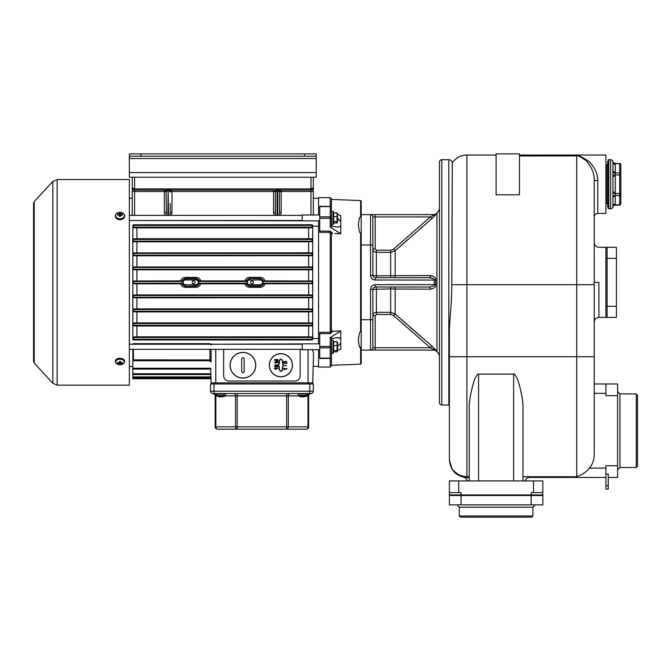 <?xml version="1.0" encoding="UTF-8"?>
<svg xmlns="http://www.w3.org/2000/svg" width="671" height="671" viewBox="0 0 671 671"><rect width="100%" height="100%" fill="white"/><g stroke="black" fill="none" stroke-linecap="round" stroke-linejoin="round"><path stroke-width="1.01" d="M277.031 361.359L275.118 362.424L278.037 362.424L277.844 362.86M275.068 362.86L274.598 362.172L277.014 361.367M275.118 362.424L278.037 361.426L277.316 361.669L278.037 361.015L275.932 360.293L276.788 360.939M277.039 361.023L275.093 360.361M280.889 371.399L279.195 369.696L279.161 366.995A2.458 2.458 0 0 1 279.161 363.506L279.195 360.805L280.889 359.102L282.592 360.805L282.625 363.506A2.458 2.458 0 0 1 282.625 366.995L282.592 369.696L280.889 371.399M277.836 368.53L275.345 368.53L275.454 369.377L274.582 368.379L275.001 368.111M276.779 368.111L277.651 368.111M275.345 368.53L275.856 369.377L274.582 368.111L278.037 368.111L275.412 368.597M275.454 369.377L274.582 368.379L275.454 369.377M275.521 360.503L276.477 360.83M274.598 359.581L278.037 360.017L278.037 359.581L274.598 359.581L274.598 360.184L274.959 359.581M275.219 359.581L278.037 359.581L277.769 360.017M275.487 360.017L276.007 360.319M276.083 362.424L277.467 362.424M277.651 362.86L275.487 362.86M274.682 365.351L275.445 364.814L274.808 365.141L275.445 364.814L274.808 365.141L275.445 364.814L274.934 365.821L275.303 366.408M275.479 365.242L274.934 365.821L275.479 365.242L274.934 365.821L275.479 365.242L274.934 365.821L276.049 366.416M275.253 366.374L274.934 365.821L276.267 366.592C274.095 364.613 279.589 364.127 277.727 366.676C275.303 367.196 274.33 366.685 274.808 365.141M275.823 365.628L276.091 365.083M280.889 353.684A11.566 11.566 0 0 0 269.331 365.25A11.566 11.566 0 0 0 280.889 376.817A11.566 11.566 0 0 0 292.455 365.25A11.566 11.566 0 0 0 280.889 353.684M223.653 349.331L223.653 375.76A5.259 5.259 0 0 0 228.912 381.019L294.913 381.019A5.259 5.259 0 0 0 300.163 375.76L300.163 349.331M212.271 344.223L302.21 343.904M319.731 358.289L319.731 347.83L330.241 347.83L330.241 367.037L318.566 367.037L318.566 349.7M318.566 343.854L318.566 220.851M318.566 215.005L318.566 197.668L330.241 197.668L330.241 216.876L319.731 216.876L319.731 206.249L330.241 206.416M331.407 233.785L330.241 232.384L319.731 232.384L319.731 218.293L330.241 218.293A1.166 0.596 0 0 0 331.415 217.698A1.166 0.822 180 0 0 330.241 216.876L330.241 227.1L340.759 233.743L334.804 233.525M337.035 233.6L337.572 233.625M340.759 233.743L340.759 215.609L337.605 214.418M360.612 217.094L361.199 216.171L360.612 217.094L361.199 216.171L361.199 201.174L360.612 200.562L360.612 217.094C359.706 216.465 358.977 218.914 358.431 224.458C358.977 230.564 359.706 233.433 360.612 233.047L360.453 232.912M358.457 225.758L358.44 225.179M358.465 338.805L358.507 338.109M358.641 336.758L358.725 336.146M360.293 347.402L359.43 346.32M358.507 342.302L358.465 341.64M360.612 331.659L360.612 233.047L361.199 235.328L361.199 329.377L360.612 331.659C359.69 331.306 358.96 334.175 358.431 340.247C358.96 345.758 359.69 348.215 360.612 347.603L360.612 364.143L361.199 363.531L361.199 348.526L360.612 347.603L361.073 348.375M331.415 234.431L332.581 233.282A1.166 0.596 180 0 0 331.415 233.885L331.399 331.063M330.3 332.321L331.415 330.82A1.166 0.596 0 0 0 332.581 331.415L331.415 330.275L331.415 330.82L331.415 234.313M332.581 331.264L340.759 330.962L330.241 337.605L331.415 337.857L331.415 347.008A1.166 0.596 180 0 0 330.241 346.412L330.241 347.83A1.166 0.822 0 0 0 331.415 347.008L331.415 357.282A1.166 0.822 180 0 1 330.241 358.113L319.731 358.113M337.605 350.287L340.759 349.096L340.759 330.962M339.761 337.916L338.654 337.672M340.759 342.965L337.647 346.546M330.241 337.605L331.415 337.857L330.241 337.605L330.241 346.412L319.731 346.412L319.731 332.321L330.241 332.321L330.241 333.604L319.731 333.604M331.382 337.647L331.415 338.704L337.387 337.588L340.759 338.419M330.241 227.1L331.415 226.848L331.415 207.423A1.166 1.166 0 0 0 330.241 206.249M340.205 220.935L337.605 218.125L340.759 221.74M330.241 367.037L331.415 365.871L331.415 357.282A1.166 1.166 0 0 1 330.241 358.457L319.731 358.457M319.731 347.83L319.731 346.412M331.415 342.512L331.415 338.704M331.415 342.277L331.415 351.277M319.731 218.293L319.731 216.876M340.759 226.286L337.387 227.117L331.415 226.001L331.415 224.424M331.415 212.866L331.415 207.423A1.166 0.822 0 0 0 330.241 206.593L319.731 206.593M331.415 213.428L331.415 222.428M330.241 197.668L331.415 198.834L331.415 212.095M333.672 221.514L337.102 221.682L333.672 221.514L333.672 216.699L337.102 216.473L333.672 216.699M333.672 216.473L333.672 212.942L337.102 212.942L333.672 212.883L337.379 213.21L337.605 222.252L337.102 222.973L333.697 222.973L337.085 222.982L337.102 221.682M333.672 222.973L333.672 221.682M337.102 216.473L337.102 212.883M337.102 216.699L337.102 221.514M331.415 330.82L331.415 330.275M331.415 213.663L331.415 220.944M319.731 220.851L302.21 220.851L302.21 215.005L319.731 215.005M302.21 220.801L132.841 220.482M129.335 198.247L132.254 198.247L132.254 177.228L132.254 187.737L134.594 188.903L134.594 190.078A2.34 2.34 0 0 1 133.311 189.692M129.335 366.458L132.841 366.458M209.931 349.331L209.931 359.924L132.841 359.882L132.841 349.331L132.841 378.721L210.962 378.721L211.071 382.839A1.166 1.166 0 0 0 212.237 383.971A1.166 1.166 0 0 1 211.071 382.839A1.166 1.166 0 0 0 212.237 383.971M133.42 344.223L133.42 343.636L132.841 344.223M133.42 343.636L209.931 343.636L209.931 344.223M211.097 344.751L209.931 343.636M212.271 343.904L211.097 344.944M318.566 338.519L312.72 338.519L312.72 337.555L312.72 339.35L312.72 338.519L318.566 338.519M132.841 226.572L133.42 227.159L312.141 227.159L312.141 225.414L133.42 225.414L133.42 224.743L312.141 224.743L312.72 225.993L312.72 240.008L312.141 239.43L133.42 239.43L133.42 238.842L136.926 238.717L136.926 227.863L133.42 227.737L132.841 225.993L132.841 338.712L133.42 339.291L312.141 339.291L312.141 339.962L312.72 339.35M312.141 339.962L133.42 339.962L133.42 336.968L136.926 336.834L308.635 336.834L308.635 325.989L312.141 325.871L312.72 325.25L312.141 323.011L308.635 322.894L308.635 311.906L312.141 311.797L312.72 311.185L312.141 309.021L312.72 310.094L312.141 309.516L133.42 309.516L133.42 309.021L132.841 309.616L132.841 310.094L133.42 309.516L133.42 311.26L312.141 311.26L312.141 311.797L312.72 311.185L312.72 324.11L312.141 323.531L133.42 323.531L133.42 323.011L132.841 323.598L132.841 324.11L133.42 323.531L133.42 325.276L312.141 325.276L312.72 324.697L312.72 337.555L312.141 336.968L308.635 336.834M133.42 336.968L132.841 337.555L132.841 339.35L133.42 339.962M133.42 224.743L132.841 225.355L132.841 225.993L133.42 225.414L133.42 227.737M312.141 238.834L312.72 241.107L312.141 238.834L308.635 238.717L308.635 227.863L312.141 227.737L312.72 226.186L318.566 226.186L312.72 226.186L312.141 224.743M312.72 241.107L312.72 253.521L312.141 252.908L308.635 252.799L308.635 241.812L312.141 241.694L312.72 241.107M312.141 255.685L136.926 255.794L133.42 255.685L132.841 254.611L133.42 255.19L312.141 255.19L312.141 255.685L312.72 255.089L312.72 267.561L312.141 266.957L312.72 268.048L312.141 267.461L133.42 267.461L132.841 268.048L133.42 266.957L132.841 268.626L133.42 269.205L312.141 269.205L312.141 269.692L312.72 267.561M133.42 266.957L312.141 266.957L312.72 268.048L312.72 281.594L312.141 280.99L312.141 281.476L263.619 281.468A3.531 3.531 0 0 0 260.197 278.817L249.679 278.473L246.072 280.939L246.316 281.476L199.371 281.468A3.531 3.531 0 0 0 195.949 278.817L185.439 278.817A3.531 3.531 0 0 0 182.017 281.468L180.616 280.889C181.447 278.683 183.049 277.509 185.439 277.375L195.949 277.375C198.339 277.509 199.941 278.683 200.772 280.889L244.865 280.889C245.687 278.683 247.297 277.509 249.679 277.375L260.197 277.375C262.579 277.509 264.189 278.683 265.011 280.889L312.141 280.99M312.72 282.063L312.72 283.112L312.72 281.594L312.72 282.063L312.141 281.476L312.141 283.716L265.011 283.816C264.181 286.022 262.579 287.188 260.197 287.322L249.679 287.322C247.297 287.188 245.695 286.022 244.865 283.816L200.763 283.816C199.941 286.022 198.331 287.188 195.949 287.322L185.439 287.322C183.049 287.188 181.447 286.022 180.616 283.816L136.926 283.816L136.926 294.913L308.635 294.905L308.635 283.816M312.141 283.716L312.72 283.112L312.72 295.609L312.141 295.014L312.72 296.079L312.141 295.5L133.42 295.5L133.42 295.014L132.841 295.609L132.841 296.079L133.42 295.5L133.42 297.245L312.141 297.245L312.141 297.748L136.926 297.849L133.42 297.739L132.841 296.657L133.42 297.739M312.72 297.144L312.141 297.748L312.72 295.609L312.141 295.014L312.141 297.245L312.72 296.657L312.72 309.608L312.141 309.021L312.72 309.608L312.141 309.021L312.141 311.26L312.72 310.673L312.72 311.185M312.141 336.968L312.141 339.291L312.72 338.712M132.841 338.134L133.42 337.547L312.141 337.547L312.72 338.134M133.42 325.276L132.841 324.697L132.841 325.242L133.42 325.863L132.841 324.11M136.926 336.834L136.926 325.989L133.42 325.863M308.635 325.989L136.926 325.989M132.841 310.673L133.42 311.789L132.841 310.094M133.42 323.011L136.926 322.894L136.926 311.906L133.42 311.789M308.635 311.906L136.926 311.906M133.42 309.021L136.926 308.912L136.926 297.849M132.841 296.657L132.841 296.079M182.017 281.468L133.42 281.476L133.42 280.99L132.841 281.594L133.42 283.707L133.42 283.229L182.017 283.237A3.531 3.531 0 0 0 185.439 285.888L185.439 284.722A2.365 2.365 0 0 1 183.074 282.348L182.076 283.229M133.42 295.014L136.926 294.913M136.926 283.816L133.42 283.707M180.616 283.816L182.017 283.237M265.011 283.816L263.56 283.229L312.141 283.229L312.72 282.642M263.56 283.229L262.562 282.348A2.365 2.365 0 0 1 260.197 284.722L260.197 286.232L263.804 283.766M249.679 287.322L249.679 286.232L246.072 283.766L244.865 283.816M200.763 283.816L199.312 283.229L246.257 283.237A3.531 3.531 0 0 0 249.679 285.888L260.197 285.888A3.531 3.531 0 0 0 263.619 283.237M246.072 283.766L246.257 283.237M199.312 283.229L198.314 282.348A2.365 2.365 0 0 1 195.949 284.722L195.949 286.232L199.555 283.766M181.833 283.766L185.439 286.232L195.949 285.888A3.531 3.531 0 0 0 199.371 283.237M182.076 281.476L183.074 282.348A2.365 2.365 0 0 1 185.439 279.983L195.949 279.983A2.365 2.365 0 0 1 198.314 282.348L199.312 281.476M133.42 280.99L180.616 280.889M308.635 280.889L308.635 269.792L136.926 269.792L133.42 269.692L132.841 268.626M260.197 277.375L260.197 278.473L263.804 280.939L265.011 280.889M263.804 280.939L263.619 281.468M312.141 269.692L308.635 269.792M308.635 294.913L312.141 295.014M312.72 296.079L312.72 296.657M308.635 297.849L308.635 308.912L312.141 309.021M312.72 310.094L312.72 310.673M312.72 324.11L312.141 325.871M136.926 322.894L308.635 322.894M136.926 308.912L308.635 308.912M246.316 281.476L247.314 282.348A2.365 2.365 0 0 1 249.679 279.983L260.197 279.983A2.365 2.365 0 0 1 262.562 282.348L263.56 281.476M260.197 287.322L260.197 286.232L249.679 286.232L249.679 284.722A2.365 2.365 0 0 1 247.314 282.348L246.316 283.229M252.019 283.816A1.459 1.459 0 0 1 250.56 282.348A1.459 1.459 0 0 1 252.019 280.889A1.459 1.459 0 0 1 253.479 282.348A1.459 1.459 0 0 1 252.019 283.816M200.772 280.889L199.371 281.468M244.865 280.889L246.072 280.939M193.617 283.816A1.459 1.459 0 0 1 192.149 282.348A1.459 1.459 0 0 1 193.617 280.889A1.459 1.459 0 0 1 195.076 282.348A1.459 1.459 0 0 1 193.617 283.816M185.439 279.983L185.439 278.473L181.833 280.939M199.555 280.939L195.949 278.473L195.949 279.983M136.926 269.792L136.926 280.889M132.841 282.063L133.42 281.476L133.42 283.229L132.841 282.642M136.926 255.794L136.926 266.857M308.635 255.794L308.635 266.857M312.72 268.626L312.141 269.205L312.141 267.461M312.72 254.611L312.141 255.19L312.141 253.445L133.42 253.445L132.841 254.024L133.42 252.908L132.841 254.611M312.72 254.024L312.141 253.445L312.72 254.024M133.42 238.842L132.841 239.463L132.841 240.008L133.42 239.43L132.841 240.008L133.42 241.694L133.42 241.174L312.141 241.174L312.141 241.694M133.42 252.908L308.635 252.799M308.635 241.812L136.926 241.812L136.926 252.799M136.926 241.812L133.42 241.694M132.841 240.595L133.42 241.174L133.42 239.43M308.635 227.872L136.926 227.872M312.72 225.355L312.72 225.993M312.141 227.737L312.72 226.572M312.72 240.595L312.141 241.174L312.141 239.43M136.926 238.717L308.635 238.717M211.097 349.331L211.097 361.87L211.097 349.331M132.841 368.253L210.686 368.253C210.719 369.427 210.719 369.427 210.686 368.253L211.071 382.839L215.768 382.839L215.768 349.331M210.937 377.916C210.971 379.09 210.971 379.09 210.937 377.916L132.841 377.916M132.841 376.892L210.912 376.892C210.946 378.058 210.946 378.058 210.912 376.892L210.828 373.747C210.862 374.921 210.862 374.921 210.828 373.747L210.711 369.058L132.841 369.058M318.566 366.433L313.181 366.4L312.753 382.839L313.542 352.426M313.542 352.602L312.283 349.7M312.72 349.7L312.72 350.539M133.286 189.675A2.34 2.34 0 0 1 132.254 187.737L132.254 214.779M312.72 226.647L312.141 227.234M275.345 212.497L275.345 213.076A1.753 0.671 0 0 0 273.592 212.405L273.592 191.512A1.753 0.671 180 0 1 275.345 192.183L275.345 213.076L275.345 191.822L277.677 190.338L277.677 215.366M170.216 203.422L170.216 213.076A1.753 0.671 0 0 1 171.969 212.405L171.969 191.512L273.592 191.512L273.592 190.078L169.83 190.078L273.592 190.078A1.753 1.753 0 0 1 275.345 191.822M169.914 215.366L170.216 213.076M166.131 212.044L166.131 213.076A1.753 0.671 0 0 0 164.378 212.405L164.378 191.512A1.753 0.671 180 0 1 166.131 192.183L166.433 215.366M168.169 188.945L166.517 188.903L166.517 190.078L134.594 190.078L168.169 190.103L168.169 188.945L169.83 188.903L169.83 190.078L168.169 190.103L168.463 215.366M311.612 177.228L316.226 177.228L316.226 156.2L129.335 156.2L129.335 177.228L311.612 177.228M310.967 177.228L310.967 188.903L313.307 187.737L313.307 215.005M277.391 190.22L279.044 190.078L279.044 188.903L310.967 188.903L310.967 190.078L279.044 190.078L310.967 190.078A2.34 2.34 0 0 0 313.307 187.737A2.34 2.34 0 0 1 310.967 190.078L313.307 187.737L313.307 177.228M279.43 203.422L279.43 191.822A1.753 1.753 0 0 1 281.183 190.078L281.183 191.512L310.967 191.512L310.967 215.005M170.216 191.822L170.216 192.183A1.753 0.671 180 0 1 171.969 191.512L171.969 190.078A1.753 1.753 0 0 0 170.216 191.822L168.463 190.338M279.128 215.366L279.43 213.076A1.753 0.671 0 0 1 281.183 212.405L280.646 215.366M312.72 189.281L312.72 188.509M275.345 213.076L275.647 215.366M277.391 188.945L277.391 190.103L275.731 190.078L275.731 188.903L279.044 188.903M279.43 213.076L279.43 191.822L277.677 190.338M290.526 190.078L301.044 190.078M134.594 215.366L134.594 190.078L132.254 187.737M144.517 190.078L155.035 190.078M167.884 215.366L168.169 190.22M167.884 190.338L166.131 191.822A1.753 1.753 0 0 0 164.378 190.078L164.378 191.512L134.594 191.512A2.34 0.897 0 0 1 132.254 190.614M129.335 156.2L129.335 153.86L316.226 153.86L316.226 156.2M132.841 188.509L132.841 189.281L132.841 188.509M210.828 373.747L132.841 373.747M132.841 359.882L133.42 359.924L133.42 360.73L211.097 360.73M209.931 359.924L211.055 360.73M209.352 360.73A1.166 1.166 0 0 1 210.518 361.87L211.097 361.87M277.215 366.089L278.02 366.249M311.587 383.971A1.166 1.166 0 0 0 312.753 382.839A1.166 1.166 0 0 1 311.587 383.971M306.295 429.18A2.34 2.34 0 0 0 308.635 426.848L307.947 426.848A2.34 1.652 90 0 1 306.295 429.18L237.182 429.18L306.295 429.18A2.34 2.34 0 0 0 308.635 426.848L308.635 395.89A2.34 2.34 0 0 1 310.967 393.55L212.85 393.55A2.34 2.34 0 0 1 210.518 391.218L210.518 383.971L313.307 383.971L313.307 391.218L210.518 391.218A2.34 2.34 0 0 0 212.85 393.55A2.34 2.34 0 0 1 215.19 395.89L215.19 426.848A2.34 2.34 0 0 0 217.521 429.18L237.182 429.18L217.521 429.18A2.34 1.652 -90 0 1 215.869 426.848L215.869 395.89A2.34 1.652 90 0 0 214.217 393.55M302.797 393.55L298.704 393.55L302.797 393.55M308.635 395.89A2.34 2.34 0 0 1 310.967 393.55A2.34 2.34 0 0 0 313.307 391.218A2.34 2.34 0 0 1 310.967 393.55A2.34 2.34 0 0 0 308.635 395.89L307.947 395.89L307.947 426.848L286.643 426.848L286.643 429.18A2.34 1.652 -90 0 0 288.295 426.848L288.295 395.89A2.34 1.652 90 0 1 289.947 393.55M221.027 393.55L225.112 393.55L221.027 393.55M218.343 396.536L218.343 396.536A9.293 9.134 -20.9 0 0 219.786 396.838L220.465 396.838A9.293 0.621 -80 0 0 220.616 396.536A9.285 9.142 180 0 0 221.027 396.544A9.285 9.142 0 0 0 221.438 396.536A9.293 0.663 80 0 0 221.598 396.846L222.26 396.846A9.293 9.126 22.4 0 0 223.711 396.536L223.711 396.536M223.091 396.695A9.293 9.134 20.9 0 1 222.269 396.838L221.589 396.838A9.293 0.621 80 0 1 221.514 396.712M220.616 396.536A9.285 9.142 0 0 0 221.027 396.544A9.285 9.142 180 0 0 221.413 396.536M305.473 396.536L305.473 396.536A9.293 9.134 20.9 0 1 304.038 396.838L303.359 396.838A9.293 0.621 80 0 1 303.208 396.536A9.285 9.142 180 0 1 302.797 396.544A9.285 9.142 0 0 1 302.386 396.536A9.293 0.663 -80 0 1 302.311 396.712M300.725 396.695A9.293 9.126 -22.4 0 1 300.113 396.536L300.113 396.536A9.293 9.134 -20.9 0 0 301.547 396.838L302.235 396.838A9.293 0.621 -80 0 0 302.386 396.536A9.285 9.142 180 0 0 302.797 396.544M319.731 349.7L302.21 349.7L302.21 343.854L319.731 343.854M333.672 351.822L333.672 350.53L337.102 350.53L333.672 350.53M333.672 350.363L333.672 345.548L337.102 345.548L333.672 345.548M333.672 345.322L333.672 341.791L337.102 341.791L333.672 341.732M337.102 345.322L337.102 341.732L337.605 342.453L337.605 351.101L337.102 351.822L333.697 351.822L337.085 351.83L337.102 350.53M337.102 345.548L337.102 350.363M431.839 346.018L430.337 347.763L434.875 350.103A2.34 2.307 -90 0 1 436.376 350.665L435.638 350.648L436.376 350.665L431.847 346.018L395.177 314.011L395.177 289.016L430.514 289.167C434.38 288.354 436.108 286.844 435.689 284.63L375.215 284.689A4.672 4.672 0 0 0 370.543 289.36L372.883 289.36L372.883 347.763A2.34 2.34 0 0 1 370.543 350.103L361.199 350.103M439.463 207.582A7.012 7.012 0 0 1 436.955 212.95L435.638 214.057L436.376 214.041A2.34 2.307 -90 0 1 434.875 214.603L430.337 216.943L372.883 216.943L372.883 244.974L370.543 244.974L370.543 214.603A2.34 2.34 0 0 1 372.883 216.943L372.883 248.966C373.093 251.046 374.267 252.187 376.381 252.38L390.673 252.38L395.177 250.694L393.676 249.05L430.337 216.943L431.839 218.687L436.376 214.041L435.638 214.057A2.34 2.34 -90 0 1 434.137 214.603L361.199 214.603M434.162 279.69L433.944 279.237M432.015 278.079L431.445 277.928M431.084 277.853L430.656 277.786M375.215 350.103L434.875 350.103L370.543 350.103L375.215 350.103L375.215 347.763L372.883 347.763A2.34 2.34 0 0 1 370.543 350.103A2.34 2.34 0 0 0 372.883 347.763A2.34 2.34 0 0 1 370.543 350.103L370.543 319.731L361.199 319.731M390.673 314.473L390.673 312.325L376.381 312.325L376.381 287.029L429.012 287.029L375.215 287.029A2.34 2.34 0 0 0 372.883 289.36L390.673 288.891L390.673 312.325L395.177 314.011L393.676 315.655L390.673 314.473L376.381 314.473L375.215 315.739L372.883 315.739C373.093 313.659 374.267 312.518 376.381 312.325C374.267 312.518 373.093 313.659 372.883 315.739L372.883 347.763A2.34 2.34 0 0 1 370.543 350.103M435.689 284.781L435.68 280.059C436.1 277.861 434.38 276.351 430.522 275.538A2.34 1.51 -90 0 1 429.012 277.677L429.012 277.677C433.424 278.431 435.152 279.203 434.179 280.017L434.179 284.689C435.152 285.494 433.432 286.274 429.012 287.029L429.012 287.029A2.34 1.51 -90 0 1 430.514 289.167A2.34 1.51 -90 0 0 429.012 287.029L425.951 287.029M372.883 244.974L372.883 275.345A2.34 2.34 -90 0 0 375.215 277.677A2.34 2.34 0 0 1 372.883 275.345A2.34 2.34 -90 0 0 375.215 277.677A2.34 2.34 0 0 1 372.883 275.345L370.543 275.345L370.543 244.974L361.199 244.974M434.212 350.103L434.221 350.103A2.34 2.34 -90 0 0 434.137 350.103L434.221 350.103A2.34 2.34 -90 0 1 435.638 350.648L436.955 351.755L436.955 212.95M430.522 275.538L395.177 275.689L395.177 250.694L431.839 218.687M375.215 315.739L375.215 347.763L430.337 347.763L393.676 315.655M372.883 289.36A2.34 2.34 0 0 1 375.215 287.029A2.34 2.34 -90 0 0 372.883 289.36A2.34 2.34 -90 0 1 375.215 287.029L375.215 284.689M422.327 226.865L419.954 228.912M407.49 239.757L405.737 241.3M403.808 243.003L402.499 244.152M401.602 244.949L396.762 249.268M395.571 314.363L396.704 315.387M400.772 319.019L402.466 320.52M403.942 321.828L405.67 323.347M409.176 326.425L423.602 338.939M423.007 289.151L422.587 289.151M422.579 289.151L421.883 289.142M435.647 281.208L435.638 282.34M435.689 280.075L375.215 280.017L375.215 277.677L429.012 277.677L393.676 277.677A2.34 1.518 -90 0 0 395.177 275.689L376.381 275.815L376.381 252.38C374.267 252.187 373.093 251.046 372.883 248.966L375.215 248.966L376.381 250.233L390.673 250.233L393.676 249.05M429.264 287.02L430.061 286.978M415.827 287.029L402.634 287.029M439.463 357.123A7.012 7.012 0 0 0 436.955 351.755M469.247 476.729L466.907 476.729L466.907 477.425L469.247 477.425L466.915 477.425C456.288 476.402 450.442 470.564 449.385 459.903L449.385 331.91C449.411 319.362 451.625 309.188 451.784 284.689L452.296 162.885A3.506 3.506 0 0 0 448.807 159.706L441.795 159.706A2.34 2.34 0 0 0 439.463 162.038L439.463 402.667A2.34 2.34 0 0 0 441.795 404.999L448.807 404.999A3.506 3.506 0 0 0 449.385 404.949M449.385 356.72L466.907 356.72L466.907 155.035C460.725 155.202 455.852 157.828 452.296 162.885L452.237 186.169M452.212 193.76L451.885 266.093M451.885 266.613L451.784 284.689C451.625 309.188 449.411 319.362 449.385 331.91M462.906 476.955L463.476 477.081A4.672 4.622 -78.7 0 1 463.485 477.081C465.531 477.844 466.664 478.977 466.882 480.478L466.882 480.478A4.672 4.521 -8.8 0 1 466.932 480.922L466.907 480.922M467.133 480.922A4.672 4.622 -78.7 0 0 463.485 477.081L466.907 477.425L463.242 476.762M466.915 476.729C456.288 475.739 450.442 470.128 449.385 459.903L452.229 469.457L459.811 475.924M460.675 476.276L462.336 476.813M605.913 477.425L529.662 477.425A4.672 4.63 -90 0 0 525.183 480.922M608.245 477.425L617.588 477.425L617.588 465.741L605.913 465.741L605.913 489.1L608.245 489.1L608.245 485.678L605.913 485.678M617.588 465.741L617.588 383.971L594.229 383.971L594.229 356.72L594.229 454.502C594.103 459.97 592.51 464.5 589.465 468.081C586.58 471.797 582.336 474.674 576.708 476.729L522.977 476.729M469.247 480.922L469.247 407.867C468.652 398.935 474.313 378.31 475.747 377.102C477.24 374.586 478.188 373.579 478.591 374.091L478.591 480.922M522.977 480.922L522.977 407.867C523.573 399.589 518.356 379.677 516.729 377.614C515.06 374.636 514.028 373.462 513.634 374.091L478.591 374.091M519.471 194.808L496.112 194.808L496.112 153.86L519.471 153.86L519.471 194.808M519.471 155.035L605.913 155.035L605.913 213.437L597.735 213.437L597.735 180.608A3.506 0.436 0 0 1 594.229 180.172L594.229 356.72L576.708 356.72L576.708 476.729M594.229 281.677L594.229 283.028M594.229 276.955L594.229 280.503M471.579 495.408A0.47 0.47 0 0 1 472.048 494.946M520.646 495.408A0.47 0.47 0 0 0 520.176 494.946M605.913 474.003L608.245 474.003L608.245 485.678M605.913 383.971L605.913 395.655L617.588 395.655M619.929 467.494L619.929 393.902L636.284 393.902L636.284 467.494L619.929 467.494L617.588 469.826M636.284 393.902L637.45 395.076L637.45 466.328L636.284 467.494M594.229 180.172L594.229 180.172C594.372 173.529 591.705 167.054 586.244 160.738C579.861 156.326 576.683 154.741 576.708 155.982L576.708 356.72L466.907 356.72L466.907 476.729M597.735 180.608C597.928 174.267 595.076 167.935 589.172 161.594C581.363 156.502 577.211 154.607 576.708 155.907L576.708 155.144M605.913 164.814L606.492 164.814L606.492 203.649L605.913 203.649M607.666 203.212L606.492 203.212M607.666 165.251L606.492 165.251M608.245 206.131A0.587 0.587 0 0 0 607.666 206.718A0.587 0.587 0 0 0 608.245 207.305M608.245 162.332A0.587 0.587 0 0 1 607.666 161.745A0.587 0.587 0 0 1 608.245 161.166M612.908 161.896L612.917 162.315L612.908 161.896A2.34 2.021 174.8 0 0 615.232 163.665L615.139 163.355A2.34 2.34 -10.2 0 1 612.866 161.526L612.866 161.526A2.34 2.34 0 0 0 610.585 159.706L608.714 159.706A0.47 0.47 0 0 0 608.245 160.168L608.245 208.295A0.47 0.47 0 0 0 608.714 208.765L610.585 208.765A2.34 2.34 0 0 0 612.866 206.936L612.908 206.567A2.34 2.021 -174.8 0 1 615.232 204.806L615.257 204.127A2.34 2.021 180 0 0 612.917 206.148L612.917 198.23A2.34 2.021 180 0 1 615.257 196.209L615.257 204.127M615.232 163.665L619.694 163.665L619.694 172.933A1.166 1.015 180 0 1 620.86 173.948L620.86 164.672A1.166 1.015 180 0 0 619.694 163.665L615.139 163.355L615.257 164.345A2.34 2.021 180 0 1 612.917 162.315L612.9 197.266M612.891 193.902L612.917 192.149L615.257 192.149L615.257 196.209M612.908 193.399L619.694 193.508L619.694 195.529L615.232 195.529A2.34 2.021 174.8 0 0 612.908 197.4M612.866 172.397L612.908 171.063A2.34 2.021 -174.8 0 0 615.232 172.933L615.232 174.963L612.908 175.064L612.917 176.314L615.257 176.314L615.257 192.149M612.908 171.063L612.917 170.233A2.34 2.021 180 0 0 615.257 172.262L615.232 172.933L619.694 172.933L619.694 174.963L615.232 174.963L615.257 176.314M612.891 174.611L612.866 172.975M620.86 193.508L620.86 199.421L620.86 193.508L619.694 193.508L619.694 174.963L620.86 174.963L620.86 169.05L620.86 203.791A1.166 1.015 180 0 1 619.694 204.806L620.86 203.95M594.229 242.634C594.506 245.477 596.066 247.029 598.901 247.314L605.913 247.314L605.913 317.391L616.423 317.391L616.423 247.314L607.079 247.314L607.079 317.391M533.487 480.922L542.839 480.922L542.839 492.606L531.155 492.606L531.155 494.946L449.385 494.946L449.385 480.922L533.487 480.922L533.487 492.606M458.729 480.922L458.729 492.606L449.385 492.606M458.729 492.606L461.069 492.606L461.069 494.946M542.839 492.606L542.839 494.946L531.155 494.946M461.069 504.869L531.155 504.869L531.155 495.525L449.385 495.525L449.385 504.869L461.069 504.869L461.069 495.525M531.155 495.525L542.839 495.525L542.839 504.869L531.155 504.869M532.908 515.965L531.742 517.14L460.482 517.14L459.316 515.965L532.908 515.965L532.908 507.209L459.316 507.209L456.985 504.869M393.676 277.677L376.381 277.677L376.381 275.815L372.883 275.345M230.078 365.25A12.85 12.85 0 0 0 242.927 378.1A12.85 12.85 0 0 0 255.777 365.25A12.85 12.85 0 0 0 242.927 352.401A12.85 12.85 0 0 0 230.078 365.25A12.85 12.85 0 0 0 242.927 378.1A12.85 12.85 0 0 0 255.777 365.25A12.85 12.85 0 0 0 242.927 352.401A12.85 12.85 0 0 0 230.078 365.25M241.703 358.884C242.525 357.299 243.338 357.299 244.16 358.884L244.16 371.617C243.338 373.202 242.525 373.202 241.703 371.617L241.703 358.884M241.703 370.979L241.703 370.4M241.703 360.101L241.703 359.522M244.16 359.522L244.16 360.101M244.16 370.4L244.16 370.979M283.59 365.334L286.567 365.829M284.772 368.916L283.774 368.496M286.936 368.496L286.987 368.916L284.328 368.916L284.831 369.755L284.395 368.991M284.429 369.755L283.573 368.765L284.429 369.755M284.043 362.751L284.043 362.105L283.64 363.078L285.385 363.405L283.64 363.078L283.64 361.384L284.043 362.751L284.94 362.927L284.043 362.751L284.94 362.927L285.1 361.484M284.898 362.852L285.032 361.543C286.551 361.006 287.138 361.535 286.802 363.12L285.427 363.011M282.592 369.696L282.466 369.687A1.577 1.577 0 0 1 282.39 370.182A1.577 1.577 0 0 0 282.466 369.687C281.417 371.726 280.369 371.726 279.312 369.687A1.577 1.577 0 0 0 279.321 369.847A1.577 1.577 0 0 1 279.312 369.687L279.312 367.071L279.195 369.696M279.195 367.079L279.312 369.687M279.161 366.995L279.245 366.911A2.34 2.34 0 0 1 279.245 363.59L279.329 363.674A2.223 2.223 0 0 0 279.329 366.827L279.43 367.071M279.43 369.687A1.459 1.459 0 0 0 280.889 371.147A1.459 1.459 0 0 0 282.357 369.687L282.457 366.827A2.223 2.223 0 0 0 282.457 363.674L282.466 360.813C281.417 358.775 280.369 358.775 279.312 360.813A1.577 1.577 0 0 1 279.396 360.319A1.577 1.577 0 0 0 279.312 360.813L279.329 363.674M282.592 367.079L282.541 366.911A2.34 2.34 0 0 0 282.541 363.59L282.592 363.422M280.889 371.264A1.577 1.577 0 0 0 281.703 371.038A1.577 1.577 0 0 1 280.621 371.239A1.577 1.577 0 0 0 280.889 371.264M280.889 359.237A1.577 1.577 0 0 0 280.084 359.463A1.577 1.577 0 0 1 281.166 359.262A1.577 1.577 0 0 0 280.889 359.237M279.195 360.805L279.43 360.813A1.459 1.459 0 0 1 280.889 359.354A1.459 1.459 0 0 1 282.357 360.813L282.466 360.813A1.577 1.577 0 0 0 282.466 360.654A1.577 1.577 0 0 1 282.466 360.813L282.592 360.805M284.135 368.496L286.987 368.496M284.94 362.927L285.032 361.543M286.802 363.12L286.089 363.481M283.64 362.508L283.64 361.384L284.043 362.105M274.598 362.172L274.598 362.86L278.037 362.86M277.744 365.955L276.385 366.332L277.752 365.846L276.402 365.376L276.779 366.525M277.467 365.343L277.752 365.846L276.402 365.376L276.385 366.332M277.517 365.376L276.184 365.854L277.517 365.376M129.335 179.56L129.335 385.146L57.136 385.146L57.136 179.56L129.335 179.56M33.894 265.984L33.55 277.702M33.55 287.029L33.55 297.941M119.992 216.515A6.5 3.397 180 0 0 119.472 216.532A6.618 0.746 -95.5 0 1 119.43 215.492L118.868 215.072A6.618 3.456 180 0 0 117.761 215.223A6.5 0.738 -95.5 0 1 117.761 214.426A6.618 4.957 0 0 1 118.868 214.208L119.43 213.781A6.618 0.746 -95.5 0 1 119.472 213.118A6.5 4.873 0 0 1 119.992 213.101A6.5 4.873 0 0 1 120.512 213.118A6.618 0.746 95.5 0 1 120.554 213.781L121.107 214.208A6.618 4.957 0 0 1 122.214 214.426A6.5 0.738 95.5 0 1 122.223 214.812A6.5 0.738 95.5 0 1 122.214 215.223A6.618 3.456 180 0 0 121.107 215.072L120.554 215.492A6.618 0.746 95.5 0 1 120.512 216.532A6.5 3.397 180 0 0 119.992 216.515M119.547 215.71A0.931 0.713 180 0 0 119.815 215.215L119.488 213.814L118.876 214.284A6.559 4.915 180 0 0 117.836 214.485L117.836 214.494A6.45 0.73 84.5 0 0 117.836 214.837A6.45 0.73 84.5 0 0 117.836 215.181A6.559 3.43 0 0 1 118.876 215.055L119.488 215.517A6.559 0.746 84.5 0 0 119.53 216.49L119.53 216.49A6.45 3.372 0 0 1 119.992 216.49A6.45 3.372 0 0 1 120.444 216.498L120.512 216.532M119.522 216.49L120.495 216.515M118.868 214.208L119.43 215.492M117.836 214.494L117.97 215.156M119.472 213.118L120.168 215.215A0.931 0.713 180 0 0 120.436 215.71M119.815 215.215L119.815 214.628M120.512 213.118L120.168 214.628M120.268 216.481L121.099 214.284L120.486 213.814L120.168 215.215M122.214 214.426L122.013 215.156M120.453 216.49A6.559 0.746 -84.5 0 0 120.486 215.517L121.099 215.055A6.559 3.43 0 0 1 122.147 215.19L120.554 215.492M122.147 214.485A6.559 4.915 180 0 0 121.099 214.284L121.107 214.208M120.554 213.781L120.486 213.814A6.559 0.746 -84.5 0 0 120.453 213.185M119.53 213.185A6.559 0.746 84.5 0 0 119.488 213.814L119.43 213.781M117.811 215.19L118.868 215.072M119.992 364.286A6.5 5.544 180 0 1 119.472 364.261A6.618 0.629 -83.5 0 1 119.43 363.774L118.868 363.414A6.618 5.645 180 0 1 117.761 363.162A6.5 0.621 -83.5 0 1 117.761 362.499A6.618 4.387 0 0 0 118.868 362.692L119.43 362.332A6.618 0.629 -83.5 0 1 119.472 361.401A6.5 4.311 0 0 0 119.992 361.409A6.5 4.311 0 0 0 120.512 361.401A6.618 0.629 83.5 0 1 120.554 362.332L121.107 362.692A6.618 4.387 0 0 0 122.214 362.499A6.5 0.621 83.5 0 1 122.223 362.852A6.5 0.621 83.5 0 1 122.214 363.162A6.618 5.645 180 0 1 121.107 363.414L120.554 363.774A6.618 0.629 83.5 0 1 120.512 364.261A6.5 5.544 180 0 1 119.992 364.286M117.836 362.516L117.836 362.516A6.559 4.345 180 0 0 118.868 362.692L119.488 363.732A6.559 0.621 96.5 0 0 119.53 364.194L119.472 364.261M120.369 361.694A0.931 0.604 0 0 0 120.168 362.072L120.486 363.732A6.559 0.621 -96.5 0 1 120.453 364.194L120.168 362.558L119.53 364.185A6.45 5.494 0 0 0 119.992 364.194A6.45 5.494 0 0 0 120.444 364.185L120.512 364.261M119.815 362.558L119.815 362.072A0.931 0.604 0 0 0 119.614 361.694M117.836 362.533A6.45 0.612 96.5 0 0 117.836 362.81A6.45 0.612 96.5 0 0 117.836 363.095L117.928 362.55M117.769 363.162L117.836 363.103A6.559 5.594 0 0 0 118.876 363.338L118.868 363.414M120.512 361.401L120.453 361.426A6.45 4.269 180 0 1 119.53 361.417L119.53 361.417A6.559 0.621 96.5 0 0 119.488 362.298L118.876 362.692L119.664 361.434L119.43 362.332M120.554 362.332L121.107 362.692L120.319 361.434L120.495 362.357L122.172 362.525A6.559 4.345 180 0 1 121.107 362.692L120.486 362.298A6.559 0.621 -96.5 0 0 120.453 361.434L120.495 361.409M122.214 363.162L122.047 362.55M120.554 363.774L121.099 362.709M120.168 362.072L120.168 362.558M121.107 363.414L121.099 363.338A6.559 5.594 0 0 0 122.147 363.103M119.43 363.774L119.815 362.072M280.889 353.776A11.474 11.474 0 0 0 269.415 365.25A11.474 11.474 0 0 0 280.889 376.725A11.474 11.474 0 0 0 292.371 365.25A11.474 11.474 0 0 0 280.889 353.776M308.048 349.7L308.048 382.839L215.768 382.839L215.768 383.971M332.581 233.282L330.241 231.101L330.241 332.321M361.199 348.526L361.199 329.377M332.581 331.415L330.241 333.604M330.241 231.101L319.731 231.101M331.642 211.331L333.026 211.331L333.026 224.525L331.642 224.525L331.415 211.558M333.026 211.331L333.026 224.525M312.141 323.011L312.141 325.276M185.439 287.322L185.439 286.232L195.949 286.232L195.949 287.322M260.197 284.722L249.679 284.722M249.679 279.983L249.679 278.817A3.531 3.531 0 0 0 246.257 281.468M249.679 277.375L249.679 278.473L260.197 278.473L260.197 279.983M195.949 284.722L185.439 284.722M185.439 277.375L185.439 278.473L195.949 278.473L195.949 277.375M133.42 269.692L133.42 267.461M133.42 255.685L133.42 253.445M312.141 252.908L312.141 253.445M312.753 382.839L308.048 382.839L308.048 383.971M274.129 215.366L273.592 212.405M281.183 212.405L281.183 191.512A1.753 0.671 180 0 0 279.43 192.183M164.915 215.366L164.378 212.405M171.969 212.405L171.432 215.366M311.554 190.002L311.554 188.87M129.335 172.556L316.226 172.556M313.307 187.863L310.967 190.078L310.967 191.512A2.34 0.897 0 0 0 313.307 190.614M277.098 215.366L277.098 190.338M275.731 188.903L169.83 188.903M132.254 187.863L134.594 190.078L134.594 177.228M166.517 188.903L134.594 188.903M129.335 158.532L316.226 158.532M304.55 153.86L304.55 156.2M141.011 153.86L141.011 156.2M133.42 359.924L133.42 349.331M214.024 393.55L214.024 383.971M309.801 383.971L309.801 393.55M233.877 393.55A2.34 1.652 -90 0 1 235.529 395.89L237.182 395.89L237.182 393.55M286.643 393.55L286.643 395.89L307.947 395.89A2.34 1.652 -90 0 1 309.599 393.55M237.182 395.89L286.643 395.89L286.643 426.848L237.182 426.848L237.182 395.89M215.19 395.89L235.529 395.89L235.529 426.848A2.34 1.652 90 0 0 237.182 429.18L237.182 426.848L215.19 426.848M216.943 393.55L216.473 394.02L225.582 394.02L225.112 393.55L225.59 395.471L216.473 395.471L216.725 395.89A9.344 9.344 0 0 0 218.343 396.544M298.704 393.55L298.243 394.02L307.352 394.02L306.882 393.55L307.352 395.471L298.234 395.471L298.486 395.89A9.344 9.344 0 0 0 300.113 396.544M331.642 340.18L333.026 340.18L333.026 353.374L331.642 353.374L331.415 340.415M333.026 340.18L333.026 353.374M361.199 235.328L361.199 216.171M372.883 319.731L370.543 319.731L370.543 289.36M375.215 280.017A4.672 4.672 0 0 1 370.543 275.345M375.215 214.603L375.215 248.966M395.177 289.016A2.34 1.518 90 0 0 393.676 287.029A2.34 1.518 -90 0 1 395.177 289.016L390.673 288.891L390.673 287.029M376.381 312.325L376.381 314.473M448.807 159.706L448.807 404.999M441.795 159.706L441.795 404.999M451.784 284.689L594.229 284.689M466.907 477.425A4.672 4.026 -90 0 1 469.247 478.289M589.465 468.081L605.913 468.081M519.471 155.907L576.708 155.907L519.471 155.982M605.913 393.323L594.229 393.323M610.585 159.706L610.585 208.765M608.714 159.706L608.714 208.765M615.257 164.345L615.257 172.262M612.866 206.936A2.34 2.34 -169.8 0 1 615.139 205.116L619.694 205.116M620.86 194.515A1.166 1.015 180 0 1 619.694 195.529L619.694 204.806L615.232 204.806M594.229 282.348L598.901 282.348L598.901 317.391L598.901 282.348M605.913 306.311L616.423 306.311M605.913 258.394L616.423 258.394M513.634 374.091L513.634 480.922M376.381 252.38L376.381 250.233M390.673 277.677L390.673 250.233M230.17 365.25A12.757 12.757 0 0 0 242.927 378.008A12.757 12.757 0 0 0 255.693 365.25A12.757 12.757 0 0 0 242.927 352.493A12.757 12.757 0 0 0 230.17 365.25M279.43 363.43L279.43 360.813M282.466 360.813L282.466 363.43L282.357 360.813M282.357 367.071L282.357 369.687M52.841 383.267L34.238 363.112L34.238 201.594L52.841 181.438L52.841 383.267L57.136 385.146M124.605 216.079A4.613 3.531 180 0 1 124.605 216.137A4.613 3.531 180 0 1 119.992 219.669A4.613 3.531 180 0 1 115.378 216.137A4.613 3.531 180 0 1 115.378 216.079M115.58 214.98A4.613 3.531 0 0 0 115.378 216.028A4.613 3.531 0 0 0 119.992 219.56A4.613 3.531 0 0 0 124.605 216.028A4.613 3.531 0 0 0 124.395 214.98M119.992 218.847A4.286 3.28 180 0 1 115.706 215.567A4.286 3.28 180 0 1 119.992 212.288A4.286 3.28 180 0 1 124.269 215.567A4.286 3.28 180 0 1 119.992 218.847M120.444 213.202A6.45 4.831 180 0 0 119.53 213.202M122.139 215.181A6.45 0.73 -84.5 0 0 122.139 214.494M117.542 358.75A4.378 2.818 0 0 1 119.992 358.272A4.378 2.818 0 0 1 122.432 358.75M115.378 361.334A4.613 2.969 0 0 1 115.378 361.266A4.613 2.969 0 0 1 119.992 358.297A4.613 2.969 0 0 1 124.605 361.266A4.613 2.969 0 0 1 124.605 361.334M124.479 362.088A4.613 2.969 180 0 0 124.605 361.392A4.613 2.969 180 0 0 119.992 358.431A4.613 2.969 180 0 0 115.378 361.392A4.613 2.969 180 0 0 115.504 362.088M119.992 364.697A4.286 2.751 0 0 1 119.43 364.672A4.286 2.751 0 0 1 115.714 361.761A4.286 2.751 0 0 1 119.992 359.186A4.286 2.751 0 0 1 124.261 361.761A4.286 2.751 0 0 1 120.554 364.672A4.286 2.751 0 0 1 119.992 364.697A6.626 6.626 0 0 0 120.554 364.672L124.16 362.826L124.605 361.266C124.336 359.413 122.801 358.389 119.992 358.213C117.182 358.389 115.638 359.413 115.378 361.266L115.815 362.826L119.43 364.672A6.626 6.626 0 0 0 119.992 364.697M122.139 363.095A6.45 0.612 -96.5 0 0 122.139 362.533M360.612 200.562L331.415 199.421M360.612 364.143L331.415 365.284M333.739 213.21L333.235 211.457M333.739 222.646L333.235 224.399M129.335 220.482L302.21 220.482M313.307 198.306L318.566 198.272M133.42 360.73L132.841 360.142M210.853 374.552L132.841 374.552M210.937 377.698L132.841 377.698M216.473 394.02L216.473 395.471M225.59 395.471L225.339 395.89A9.344 9.344 0 0 1 223.711 396.544M307.352 395.471L307.1 395.89A9.344 9.344 0 0 1 305.481 396.544M298.243 394.02L298.234 395.471M129.335 344.223L302.21 344.223M129.335 349.331L302.21 349.331M129.335 215.366L302.21 215.366M333.739 351.495L333.235 353.248M333.739 342.059L333.235 340.306M333.672 341.724L337.085 341.724M400.251 287.029L398.272 287.029M427.57 277.677L426.127 277.677M408.798 277.677L408.077 277.677M434.212 214.603L434.875 214.603M400.872 287.029L399.43 287.029M525.343 480.981C526.047 478.624 527.481 477.442 529.654 477.425M496.112 155.035L466.907 155.035M597.735 213.437C595.605 213.646 594.439 214.812 594.229 216.943M576.708 155.035L579.501 155.253M619.929 393.902L617.588 391.57M607.666 161.745L607.666 206.718M619.694 163.355L620.86 164.521M594.229 283.95L594.229 287.784M594.229 289.989L594.229 301.849M605.913 317.391L598.901 317.391C596.066 317.668 594.506 319.228 594.229 322.063M594.229 285.225L594.229 290.887M594.229 296.423L594.229 299.568M594.229 279.48L594.229 273.818M594.229 268.291L594.229 243.758M605.913 247.314L607.079 247.314M452.313 495.525L452.313 494.946M539.912 495.525L539.912 494.946M532.908 507.209L535.24 504.869M459.316 515.965L459.316 507.209M423.971 277.677L421.992 277.677M419.358 277.677L417.379 277.677M414.737 277.677L412.757 277.677M410.124 277.677L408.144 277.677M400.906 277.677L398.935 277.677M52.841 181.438L57.136 179.56M34.238 363.112L33.55 361.35L33.558 203.506M34.238 201.594L33.55 203.355M124.605 216.137C124.336 218.318 122.793 219.509 119.992 219.727C117.182 219.509 115.647 218.318 115.378 216.137L116.217 213.856L119.992 212.271L123.766 213.856L124.605 216.137M121.107 215.047L120.252 216.481M119.522 361.434L120.461 361.434M117.802 362.525L118.876 362.709"/></g></svg>
